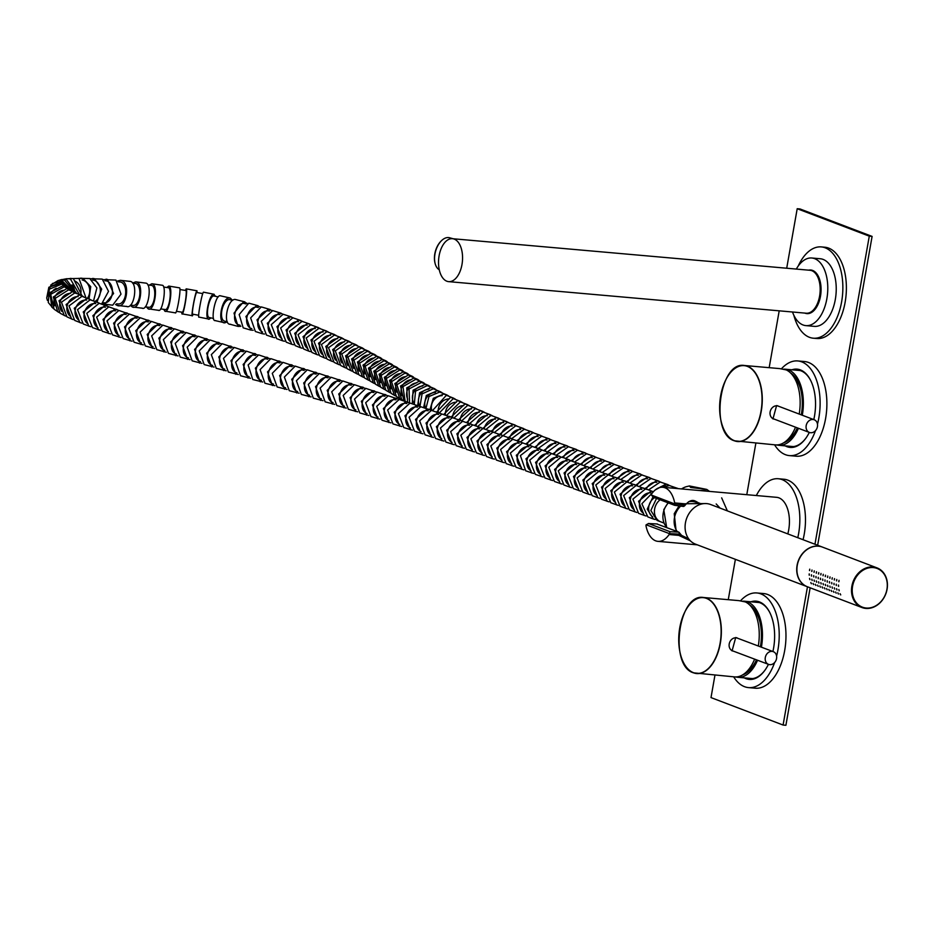 <?xml version="1.0" encoding="UTF-8"?>
<svg xmlns="http://www.w3.org/2000/svg" width="934" height="934" viewBox="0 0 934 934"><rect width="100%" height="100%" fill="white"/><g stroke="black" fill="none" stroke-linecap="round" stroke-linejoin="round"><path stroke-width="1.4" d="M783.603 369.21A38.177 21.132 95 0 1 785.424 369.222A38.177 21.132 95 0 1 788.646 369.969A38.177 21.132 95 0 1 802.294 415.245M798.442 428.297A38.177 21.132 95 0 1 778.711 445.284A38.177 21.132 95 0 1 776.726 444.934M797.905 381.808A30.122 16.672 -85 0 0 797.753 381.924A33.519 18.552 95 0 1 798.045 382.426A33.519 18.552 95 0 1 799.282 384.89M795.103 432.29A33.519 18.552 95 0 1 793.445 434.497A33.519 18.552 95 0 1 793.059 434.952A30.122 16.672 -85 0 0 793.199 435.081M790.444 372.841A36.309 20.093 95 0 1 797.753 381.399A36.309 20.093 95 0 1 801.302 414.859M793.445 434.497L792.674 435.431A34.791 19.252 95 0 0 797.356 427.889A36.309 20.093 95 0 1 792.978 435.466A36.309 20.093 95 0 1 783.521 442.879M790.479 437.766A33.764 18.692 -85 0 0 793.655 434.532M798.255 382.438A33.764 18.692 -85 0 0 795.698 378.69M749.523 604.847A36.309 20.093 95 0 1 756.844 613.404A36.309 20.093 95 0 1 760.439 646.608A36.309 20.093 95 0 1 760.404 646.807M754.193 664.308A33.519 18.552 95 0 1 752.535 666.502L751.765 667.436A34.791 19.252 95 0 0 756.482 659.836A36.309 20.093 95 0 1 752.068 667.471A36.309 20.093 95 0 1 742.612 674.885M749.57 669.783A33.764 18.692 -85 0 0 752.746 666.537M742.705 601.216A38.177 21.132 95 0 1 744.515 601.227A38.177 21.132 95 0 1 761.432 646.982A38.177 21.132 95 0 1 761.397 647.18M752.535 666.502A33.519 18.552 95 0 1 752.15 666.958A30.122 16.672 -85 0 0 752.29 667.098M756.995 613.813A30.122 16.672 -85 0 0 756.844 613.93A33.519 18.552 95 0 1 757.135 614.444A33.519 18.552 95 0 1 758.373 616.895M757.556 660.245A38.177 21.132 95 0 1 737.802 677.302A38.177 21.132 95 0 1 735.817 676.952M757.346 614.444A33.764 18.692 -85 0 0 754.789 610.696M792.966 375.748A34.791 19.252 95 0 1 797.449 381.387A34.791 19.252 95 0 1 800.858 390.085M792.674 435.431A34.791 19.252 95 0 1 786.732 440.486M752.057 607.754A34.791 19.252 95 0 1 756.54 613.393A34.791 19.252 95 0 1 759.949 622.091M751.765 667.436A34.791 19.252 95 0 1 745.822 672.503M799.212 414.066A38.177 21.132 -85 0 0 786.253 369.922L779.82 368.615L744.34 365.486A38.177 21.132 95 0 1 747.539 366.221A38.177 21.132 95 0 1 761.7 408.31A38.177 21.132 95 0 1 737.615 441.548A38.177 21.132 95 0 1 734.416 440.813A38.177 21.132 95 0 1 724.445 430.644M729.454 373.915A38.177 21.132 95 0 1 744.34 365.486C719.32 360.863 709.7 433.96 734.381 440.801L775.489 444.899A38.177 21.132 -85 0 0 795.523 427.188M778.851 406.348L776.609 405.566L772.967 418.876L774.391 419.168M772.687 418.759A6.958 5.721 110.8 0 0 773.656 418.946A6.958 5.721 110.8 0 0 773.831 418.957M778.244 406.115A6.958 5.721 110.8 0 0 777.602 405.765M758.315 646.024A38.177 21.132 -85 0 0 745.32 601.916L738.934 600.632L703.43 597.491A38.177 21.132 95 0 1 706.594 598.227A38.177 21.132 95 0 1 720.791 640.292A38.177 21.132 95 0 1 696.706 673.554A38.177 21.132 95 0 1 693.542 672.83M688.545 605.933A38.177 21.132 95 0 1 703.43 597.491C678.399 592.868 668.802 666.035 693.507 672.83L734.579 676.905A38.177 21.132 -85 0 0 754.637 659.135M738.152 638.436L735.712 637.513L732.081 650.835L733.237 651.103M731.801 650.718A6.958 5.732 110.6 0 0 732.746 650.905M737.521 638.191A6.958 5.732 110.6 0 0 736.692 637.712M809.416 432.454L773.364 418.782A6.783 5.581 -69.2 0 1 770.013 413.342A6.783 5.581 -69.2 0 1 778.174 406.092L814.226 419.763A6.783 5.581 -69.2 0 1 817.565 425.203A6.783 5.581 -69.2 0 1 809.416 432.454A6.783 5.581 -69.2 0 1 806.065 427.013A6.783 5.581 -69.2 0 1 814.226 419.763M732.84 650.916A6.783 5.592 -69.4 0 1 732.466 650.8A6.783 5.592 -69.4 0 1 732.104 650.648A6.783 5.592 -69.4 0 1 729.711 642.253A6.783 5.592 -69.4 0 1 737.253 638.097A6.783 5.592 -69.4 0 1 737.615 638.249M768.168 664.214A6.783 5.592 -69.4 0 1 765.787 655.831A6.783 5.592 -69.4 0 1 773.317 651.663A6.783 5.592 -69.4 0 1 773.679 651.827A6.783 5.592 -69.4 0 1 776.072 660.21A6.783 5.592 -69.4 0 1 768.53 664.378A6.783 5.592 -69.4 0 1 768.168 664.214M774.59 444.817A47.517 26.292 -85 0 0 788.6 455.512A47.517 26.292 -85 0 0 789.44 455.605L796.188 456.201A47.517 26.292 -85 0 0 826.497 411.941A47.517 26.292 -85 0 0 805.388 361.645A47.517 26.292 -85 0 0 804.548 361.54L797.799 360.944A47.517 26.292 -85 0 0 781.443 368.813M817.484 424.153A47.517 26.292 -85 0 0 798.628 361.049A47.517 26.292 -85 0 0 797.799 360.944M785.155 445.857A39.286 21.739 -85 0 0 789.475 447.328A39.286 21.739 -85 0 0 805.423 438.793A39.286 21.739 -85 0 0 809.311 432.419M813.794 419.599A39.286 21.739 -85 0 0 810.584 380.301A39.286 21.739 -85 0 0 797.764 369.222A39.286 21.739 -85 0 0 791.88 369.794M788.529 446.16A38.434 21.272 -85 0 0 790.269 446.545A38.434 21.272 -85 0 0 790.935 446.627A38.434 21.272 -85 0 0 805.645 438.49M810.759 380.64A38.434 21.272 -85 0 0 798.372 370.133A38.434 21.272 -85 0 0 797.694 370.051A38.434 21.272 -85 0 0 795.243 370.086M789.51 446.242A38.434 21.272 -85 0 0 791.25 446.627A38.434 21.272 -85 0 0 791.437 446.662M798.196 370.109A38.434 21.272 -85 0 0 796.223 370.179M789.44 455.605A47.517 26.292 -85 0 0 815.487 430.632M733.68 676.823A47.517 26.292 -85 0 0 739.249 683.501A47.517 26.292 -85 0 0 748.531 687.611L755.279 688.206A47.517 26.292 -85 0 0 784.42 651.944A47.517 26.292 -85 0 0 772.92 597.667A47.517 26.292 -85 0 0 763.638 593.557L756.89 592.962A47.517 26.292 -85 0 0 740.534 600.819M776.598 656.077A47.517 26.292 -85 0 0 766.16 597.071A47.517 26.292 -85 0 0 756.89 592.962M744.246 677.862A39.286 21.739 -85 0 0 764.514 670.799A39.286 21.739 -85 0 0 768.437 664.331M772.908 651.512A39.286 21.739 -85 0 0 769.674 612.307A39.286 21.739 -85 0 0 763.825 604.555A39.286 21.739 -85 0 0 750.971 601.8M747.62 678.166A38.434 21.272 -85 0 0 750.025 678.633A38.434 21.272 -85 0 0 764.736 670.495M769.849 612.646A38.434 21.272 -85 0 0 764.292 605.384A38.434 21.272 -85 0 0 756.785 602.056A38.434 21.272 -85 0 0 754.333 602.103M748.601 678.247A38.434 21.272 -85 0 0 750.527 678.668M757.287 602.115A38.434 21.272 -85 0 0 755.314 602.185M748.531 687.611A47.517 26.292 -85 0 0 774.625 662.521M756.33 495.534A45.813 25.358 95 0 1 772.955 479.282A45.813 25.358 95 0 1 778.314 478.745A45.813 25.358 95 0 1 797.788 537.704M778.314 478.745L783.953 479.235A45.813 25.358 95 0 1 803.053 539.712M877.026 567.884L822.422 547.091A21.213 17.454 110.8 0 0 804.232 551.901A21.213 17.454 110.8 0 0 797.052 572.238A21.213 17.454 110.8 0 0 807.326 586.727L861.93 607.52A21.213 17.454 -69.2 0 1 851.656 593.032A21.213 17.454 -69.2 0 1 858.836 572.694A21.213 17.454 -69.2 0 1 877.026 567.884A21.213 17.454 -69.2 0 1 887.3 582.372A21.213 17.454 -69.2 0 1 880.12 602.71A21.213 17.454 -69.2 0 1 861.93 607.52M887.148 582.606A20.7 17.034 110.8 0 0 867.476 568.211A20.7 17.034 110.8 0 0 852.357 593.008A20.7 17.034 110.8 0 0 872.017 607.404A20.7 17.034 110.8 0 0 887.148 582.606M809.486 570.569L809.743 569.156L809.615 570.569M811.739 571.421L811.996 570.02L811.868 571.433M813.993 572.285L814.25 570.872L814.121 572.285M816.246 573.137L816.503 571.736L816.374 573.149M818.499 574.001L818.756 572.589L818.628 574.001M820.752 574.854L821.009 573.453L820.881 574.865M823.006 575.718L823.263 574.305L823.134 575.718M825.259 576.57L825.516 575.169L825.387 576.582M827.512 577.434L827.769 576.021L827.641 577.434M829.766 578.286L830.022 576.885L829.894 578.298M832.019 579.15L832.276 577.737L832.147 579.15M834.272 580.002L834.529 578.601L834.401 580.014M836.525 580.866L836.782 579.454L836.654 580.866M838.779 581.719L839.036 580.318L838.907 581.719M822.329 547.055A21.213 17.454 110.8 0 0 822.247 547.02L710.599 504.5A21.213 17.454 110.8 0 0 692.409 509.322A21.213 17.454 110.8 0 0 685.229 529.66A21.213 17.454 110.8 0 0 695.503 544.148L807.139 586.657A21.213 17.454 110.8 0 0 807.233 586.692M822.247 547.02A21.213 17.454 110.8 0 0 804.057 551.831A21.213 17.454 110.8 0 0 796.865 572.168A21.213 17.454 110.8 0 0 807.139 586.657M809.218 575.216L809.206 573.896L809.346 575.227M813.724 576.932L813.712 575.613L813.853 576.943M818.231 578.648L818.219 577.329L818.359 578.66M822.737 580.364L822.726 579.045L822.854 580.376M827.244 582.08L827.22 580.761L827.361 582.092M831.75 583.797L831.727 582.477L831.867 583.808M836.257 585.513L836.234 584.194L836.374 585.525M838.51 586.365L838.487 585.046L838.627 586.377M834.004 584.661L833.98 583.33L834.12 584.661M829.497 582.944L829.474 581.613L829.614 582.944M824.991 581.228L824.979 579.897L825.107 581.228M820.484 579.512L820.472 578.181L820.601 579.512M815.977 577.796L815.966 576.465L816.106 577.796M811.471 576.08L811.459 574.749L811.599 576.08M811.354 583.727L810.805 582.559L811.459 583.738M813.596 584.579L813.059 583.411L813.712 584.591M815.849 585.443L815.312 584.275L815.966 585.455M818.102 586.295L817.565 585.128L818.207 586.307M820.356 587.159L819.819 585.992L820.461 587.171M822.609 588.011L822.072 586.844L822.714 588.023M824.862 588.875L824.325 587.696L824.967 588.875M827.115 589.728L826.578 588.56L827.22 589.739M829.369 590.58L828.832 589.412L829.474 590.592M831.622 591.444L831.085 590.276L831.727 591.456M833.875 592.296L833.338 591.129L833.98 592.308M836.128 593.16L835.591 591.993L836.234 593.172M838.382 594.012L837.845 592.845L838.487 594.024M809.836 579.605L809.568 578.356L809.953 579.617M812.09 580.458L811.821 579.208L812.206 580.469M814.343 581.322L814.074 580.072L814.46 581.333M816.596 582.174L816.328 580.925L816.713 582.186M818.849 583.038L818.581 581.789L818.955 583.049M821.103 583.89L820.834 582.641L821.208 583.902M823.356 584.754L823.087 583.505L823.461 584.766M825.598 585.606L825.341 584.357L825.714 585.618M827.851 586.47L827.582 585.221L827.968 586.482M830.104 587.323L829.836 586.073L830.221 587.334M832.357 588.187L832.089 586.937L832.474 588.198M834.611 589.039L834.342 587.79L834.727 589.05M836.864 589.903L836.595 588.654L836.981 589.903M839.117 590.755L838.849 589.506L839.234 590.767M840.635 594.876L840.098 593.709L840.74 594.888M657.034 524.032L678.738 532.111L679.824 534.131L679.275 532.497M700.605 503.589L692.981 500.846M683.268 506.415L674.605 505.306L652.901 497.04L647.25 509.135L653.496 519.059L655.364 519.538M674.698 505.306L674.535 503.811L684.926 505.166L683.875 506.391L684.926 505.166L684.353 503.776L705.485 503.554M787.806 533.909A27.156 15.026 -85 0 0 788.705 529.87A27.156 15.026 -85 0 0 776.679 497.332L662.72 487.268A27.156 15.026 -85 0 0 651.535 494.109L651.372 495.043L674.523 503.87M684.353 503.776L674.698 502.924A27.156 15.026 -85 0 0 662.72 487.268M669.293 533.583L646.13 524.768L645.966 525.702A27.156 15.026 -85 0 0 657.945 541.358A27.156 15.026 -85 0 0 669.118 534.528L670.04 531.703L678.738 532.111M690.389 540.844L678.784 535.38L669.118 534.528M674.698 502.924L674.535 503.811M679.683 533.139L682.824 536.805L686.198 537.634M678.784 535.38L679.824 534.131L669.281 533.641M646.13 524.768L648.686 523.577L670.04 531.703M657.221 523.951L648.266 523.53L657.384 523.974M674.535 505.236L652.901 497.04M653.333 497.168L651.372 495.043M721.655 497.869L727.364 510.886M720.091 508.119L716.191 503.963M701.854 503.951L694.919 501.943A18.061 14.862 110.8 0 0 688.51 501.768M680.664 506.088A18.061 14.862 110.8 0 0 675.445 514.144A18.061 14.862 110.8 0 0 677.185 531.481M680.361 534.622A18.061 14.862 110.8 0 0 682.089 535.626L688.603 538.743M656.52 498.417L650.835 510.501L657.069 520.425L660.653 521.802A12.726 10.472 110.8 0 1 654.419 511.879A12.726 10.472 110.8 0 1 660.104 499.783A12.726 10.472 110.8 0 0 655.341 506.391A12.726 10.472 110.8 0 0 660.677 521.802L663.887 523.028M671.418 488.038A12.726 10.543 -68.9 0 1 674.932 487.7A12.726 10.543 -68.9 0 1 677.313 488.248A12.726 10.472 110.8 0 0 671.593 488.05M689.444 485.96L706.758 489.416L690.681 487.478L689.444 485.96L686.233 486.707A20.571 16.929 110.8 0 0 681.54 488.937M707.05 491.191A20.571 16.929 110.8 0 0 700.5 490.607M662.813 487.279L669.363 485.54L678.388 488.657M655.318 489.895L665.825 484.174L669.9 485.598M648.546 489.906L660.221 482.014L668.207 484.723M644.962 488.599L656.66 480.648L660.735 482.072M639.37 486.404L651.033 478.477L659.03 481.197M635.774 485.096L647.472 477.111L651.535 478.535M630.158 482.89L641.833 474.951L649.831 477.659M626.551 481.594L638.261 473.585L642.323 475.009M620.935 479.376L632.61 471.413L640.607 474.122M617.316 478.091L629.026 470.047L633.089 471.472M611.688 475.861L623.375 467.887L631.384 470.584M608.069 474.589L619.802 466.51L623.865 467.934M602.442 472.347L614.152 464.35L622.149 467.058M598.811 471.11L610.579 462.972L614.642 464.408M593.207 468.856L604.94 460.812L612.938 463.521M589.506 467.794L601.368 459.446L605.442 460.871M583.983 465.377L595.752 457.286L603.738 459.995M580.318 464.268L592.203 455.92L596.277 457.345M574.772 461.91L586.599 453.761L594.573 456.469M571.153 460.754L583.061 452.395L587.147 453.819M565.607 458.477L577.481 450.235L585.455 452.943M562.023 457.263L573.966 448.869L578.064 450.305M556.466 455.068L568.432 446.721L576.371 449.429M552.94 453.796L564.93 445.355L569.039 446.791M547.277 451.974L559.443 443.206L567.37 445.927M543.892 450.398L555.975 441.84L560.085 443.288M538.358 448.343L550.523 439.692L558.427 442.424M534.902 447.071L547.079 438.338L551.212 439.786M529.403 445.051L541.685 436.201L549.566 438.933M525.97 443.778L538.276 434.847L542.421 436.295M520.53 441.794L532.94 432.711L540.798 435.454M517.132 440.544L529.578 431.356L533.734 432.816M511.739 438.606L524.301 429.231L532.135 431.975M508.306 437.649L520.985 427.889L525.165 429.348M501.184 434.754L499.048 434.287L486.918 444.572L492.533 458.687L486.451 456.493L480.858 442.389L492.954 432.092L503.017 435.688L515.778 425.764L523.577 428.519M499.76 434.228L512.509 424.421L516.712 425.904M494.506 432.36L507.384 422.308L515.148 425.075M491.249 431.169L504.173 420.965L508.4 422.46M486.077 429.313L499.13 418.864L506.858 421.643M482.831 428.391L495.966 417.533L500.239 419.039M477.799 426.359L491.027 415.443L498.721 418.234M476.06 425.729A11.033 9.562 -66.9 0 1 476.095 425.542A11.033 9.562 -66.9 0 1 487.291 415.747M474.659 425.239L487.922 414.112L492.23 415.642M469.697 423.476L483.088 412.034L490.747 414.848M468.051 422.892A11.033 9.62 -66.6 0 1 468.168 422.121A11.033 9.62 -66.6 0 1 479.294 412.338M466.626 422.39L480.053 410.715L484.396 412.256M461.77 420.767L475.324 408.637L482.948 411.474M460.252 420.137A11.033 9.69 -66.2 0 1 460.415 418.712A11.033 9.69 -66.2 0 1 471.472 408.94M458.792 419.623L472.37 407.329L476.749 408.894M454.076 417.977L467.759 405.274L475.336 408.123M452.675 417.673A11.033 9.749 -65.8 0 1 452.862 415.326A11.033 9.749 -65.8 0 1 463.836 405.578M451.169 417.019L464.875 403.967L469.312 405.566M446.604 415.361L460.392 401.924L467.934 404.807M445.378 414.929A11.033 9.819 -65.3 0 1 445.518 411.952A11.033 9.819 -65.3 0 1 456.387 402.227M443.813 414.392L457.602 400.628L462.085 402.262M439.412 412.863L453.259 398.596L460.754 401.515M438.373 412.501A11.033 9.9 -64.7 0 1 438.396 408.613A11.033 9.9 -64.7 0 1 449.149 398.911M436.738 411.929L450.55 397.324L455.115 398.981M432.547 410.54L446.359 395.304L453.819 398.258M431.788 410.411A11.033 9.97 -64.1 0 1 431.531 405.298A11.033 9.97 -64.1 0 1 442.144 395.631M430.002 409.652L433.294 398.316L443.743 394.043L448.39 395.747M426.009 408.24L428.975 396.53L439.716 392.046L447.152 395.035M425.519 408.076A11.033 10.04 -63.4 0 1 424.923 402.005A11.033 10.04 -63.4 0 1 435.361 392.385M423.616 407.422L426.324 395.456L437.217 390.786L441.945 392.549M428.834 389.174A11.033 10.122 -62.6 0 0 418.595 398.748A11.033 10.122 -62.6 0 0 419.973 406.337L422.075 393.844L433.353 388.813L440.755 391.86M417.696 405.403L419.588 392.735L430.959 387.563L435.793 389.408M414.299 404.247L415.548 391.136L427.27 385.614L434.672 388.719M413.68 402.682A11.033 10.181 -61.8 0 1 412.559 395.537A11.033 10.181 -61.8 0 1 422.588 385.999M412.303 403.57L413.085 390.178L424.982 384.388L429.932 386.291M409.571 402.939L409.045 388.929L421.444 382.45L428.846 385.614M407.679 399.087A11.033 10.239 -61.1 0 1 406.769 392.35A11.033 10.239 -61.1 0 1 416.611 382.858M407.563 401.97L406.757 387.855L419.238 381.224L424.281 383.197M405.123 401.141L402.939 386.618L415.828 379.309L423.242 382.543M401.935 395.572A11.033 10.274 -60.5 0 1 401.188 389.209A11.033 10.274 -60.5 0 1 410.855 379.753M403.932 400.744L400.523 386.011L413.692 378.095L418.817 380.126M403.441 400.569L401.818 399.647L396.892 384.808L410.376 376.192L417.802 379.473M396.39 392.152A11.033 10.309 -60.1 0 1 395.759 386.081A11.033 10.309 -60.1 0 1 405.286 376.659M400.803 398.981L399.717 398.421L394.813 383.594L408.298 374.989L413.493 377.067M399.717 398.421L396.425 396.506L391.556 381.667L405.041 373.086L412.501 376.414M390.996 388.848A11.033 10.321 -59.8 0 1 390.447 382.975A11.033 10.321 -59.8 0 1 399.88 373.577M395.421 395.841L394.37 395.292L389.513 380.453L402.998 371.895L408.24 373.997M394.37 395.292L391.136 393.389L386.302 378.55L399.787 370.004L407.259 373.343M385.719 385.66A11.033 10.332 -59.7 0 1 385.205 379.881A11.033 10.332 -59.7 0 1 394.592 370.494M390.155 392.735L389.104 392.187L384.271 377.348L397.767 368.802L403.021 370.926M389.104 392.187L385.905 390.307L381.072 375.456L394.568 366.91L402.04 370.273M380.5 382.578A11.033 10.332 -59.7 0 1 379.986 376.787A11.033 10.332 -59.7 0 1 389.373 367.401M384.925 389.653L383.886 389.104L379.041 374.265L392.537 365.708L397.791 367.833M383.886 389.104L380.698 387.225L375.842 372.397L389.326 363.816L396.81 367.179M375.293 379.613A11.033 10.309 -59.9 0 1 374.732 373.705A11.033 10.309 -59.9 0 1 384.178 364.295M379.706 386.583L378.667 386.034L373.787 371.207L387.271 362.614L392.502 364.715M378.667 386.034L375.445 384.166L370.541 369.339L384.014 360.722L391.498 364.062M370.051 376.741A11.033 10.297 -60.3 0 1 369.409 370.611A11.033 10.297 -60.3 0 1 378.959 361.178M374.452 383.512L373.39 382.975L368.451 368.148L381.924 359.52L387.108 361.575M373.39 382.975L370.121 381.107L365.147 366.291L378.597 357.605L386.081 360.909M364.739 373.939A11.033 10.262 -60.8 0 1 363.968 367.506A11.033 10.262 -60.8 0 1 373.658 358.049M369.105 380.453L368.019 379.916L362.999 365.101L376.449 356.391L381.562 358.411M368.019 379.916L364.657 378.036L359.602 363.233L373.028 354.476L380.512 357.734M359.31 371.172A11.033 10.216 -61.4 0 1 358.364 364.388A11.033 10.216 -61.4 0 1 368.229 354.885M363.618 377.371L362.497 376.834L357.383 362.042L370.821 353.25L375.842 355.212M362.497 376.834L359.041 374.954L353.881 360.174L367.26 351.312L374.756 354.523M353.717 368.428A11.033 10.157 -62.1 0 1 352.573 361.248A11.033 10.157 -62.1 0 1 362.614 351.698M357.956 374.277L356.788 373.74L351.581 358.971L364.972 350.087L369.899 351.978M356.788 373.74L353.204 371.849L347.938 357.103L361.283 348.137L368.767 351.289M347.927 365.684A11.033 10.099 -62.8 0 1 346.549 358.084A11.033 10.099 -62.8 0 1 356.788 348.499M352.071 371.16L350.857 370.623L345.545 355.889L358.889 346.888L363.723 348.721M350.857 370.623L347.109 368.708L341.751 353.998L355.037 344.915L362.544 348.008M341.902 362.906A11.033 10.017 -63.6 0 1 340.268 354.897A11.033 10.017 -63.6 0 1 350.705 345.253M345.93 368.008L344.658 367.471L339.24 352.772L352.538 343.654L357.255 345.428M344.658 367.471L340.735 365.533L335.283 350.869L348.499 341.657L356.029 344.704M335.61 360.092A11.033 9.924 -64.4 0 1 333.695 351.663A11.033 9.924 -64.4 0 1 344.331 341.984M339.497 364.82L338.166 364.283L332.656 349.631L345.884 340.396L350.495 342.089M338.166 364.283L334.045 362.322L328.511 347.705L341.646 338.377L349.211 341.354M329.013 357.22A11.033 9.83 -65.2 0 1 326.807 348.405A11.033 9.83 -65.2 0 1 337.618 338.68M332.749 361.586L331.348 361.061L325.756 346.456L338.89 337.092L343.408 338.727M331.348 361.061L327.017 359.065L321.413 344.518L334.454 335.049L342.066 337.968M322.09 354.278A11.033 9.714 -66 0 1 319.591 345.113A11.033 9.714 -66 0 1 330.566 335.353M325.651 358.317L324.18 357.792L318.529 343.245L331.57 333.742L335.983 335.329M324.18 357.792L319.626 355.772L313.987 341.272L326.912 331.675L334.57 334.559M314.816 351.266A11.033 9.597 -66.8 0 1 312.014 341.786A11.033 9.597 -66.8 0 1 323.141 331.979M318.19 354.99L316.649 354.476L310.952 339.988L323.888 330.367L328.208 331.909M316.649 354.476L311.863 352.433L306.189 338.003L318.996 328.278L326.737 331.103M307.158 348.184A11.033 9.457 -67.5 0 1 304.087 338.412A11.033 9.457 -67.5 0 1 315.33 328.581M310.368 351.628L308.734 351.114L303.013 336.695L315.82 326.947L320.07 328.441M308.734 351.114L303.725 349.047L298.039 334.676L310.707 324.822L318.529 327.624M299.125 345.031A11.033 9.317 -68.1 0 1 295.786 335.002A11.033 9.317 -68.1 0 1 307.146 325.149M302.149 348.219L300.444 347.717L294.712 333.356L307.391 323.479L311.559 324.95M300.444 347.717L295.191 345.627L289.54 331.337L302.032 321.343L309.948 324.11M290.743 341.832A11.033 9.142 -68.9 0 1 287.112 331.582A11.033 9.142 -68.9 0 1 298.565 321.67M293.545 344.763L291.758 344.284L286.049 330.006L298.541 319.977L302.639 321.424M291.758 344.284L286.236 342.171L280.644 327.986L292.891 317.817L300.946 320.549M281.951 338.633A11.033 8.896 -69.8 0 1 278.005 328.126A11.033 8.896 -69.8 0 1 289.528 318.179M284.496 341.26L282.593 340.805L276.943 326.643L289.19 316.439L293.206 317.852M282.593 340.805L276.721 338.668L271.269 324.635L283.154 314.244L291.408 316.93M272.623 335.376A11.033 8.558 -70.8 0 1 268.327 324.635A11.033 8.558 -70.8 0 1 279.896 314.641M274.818 337.699L272.81 337.279L267.299 323.269L279.196 312.843L283.107 314.233M272.81 337.279L266.494 335.119L261.298 321.261L272.693 310.602L281.204 313.252M262.629 332.049A11.033 8.091 -71.9 0 1 257.982 321.133A11.033 8.091 -71.9 0 1 269.517 311.092M264.485 334.057L262.256 333.707L256.99 319.883L268.397 309.177L272.214 310.59M262.256 333.707L255.379 331.512L250.627 317.899L261.31 306.912L270.159 309.516M251.818 328.64L251.211 328.453A11.033 7.425 -73.2 0 1 246.845 317.618A11.033 7.425 -73.2 0 1 257.586 307.333L258.239 307.531M253.219 330.286L250.732 330.076L245.922 316.498L256.617 305.465L260.317 306.959M250.732 330.076L243.202 327.857L239.174 314.56L248.829 303.176L258.099 305.71M240.085 325.207L238.509 324.775A11.033 6.48 -74.6 0 1 234.808 314.128A11.033 6.48 -74.6 0 1 244.369 303.503L246.004 303.959M240.867 326.316L238.065 326.41L234.002 313.135L243.646 301.717L247.23 303.433M230.675 324.261C222.619 325.557 227.266 299.137 235.053 299.405L244.848 301.869M214.972 320.56L224.954 322.814L227.336 321.821L224.475 321.098A11.033 5.125 -76.1 0 1 221.825 310.73A11.033 5.125 -76.1 0 1 229.787 299.674L232.683 300.398L230.208 298.028L219.887 295.693C214.832 296.055 210.173 322.487 215.509 320.549M224.954 322.814C216.922 324.086 221.568 297.701 229.332 297.958L230.208 298.028M213.489 318.459L209.099 317.502A11.033 3.269 -77.7 0 1 207.967 307.484A11.033 3.269 -77.7 0 1 213.804 295.95L218.241 296.919M210.932 317.899L209.263 319.148C203.951 321.062 208.609 294.665 213.641 294.292L215.637 296.347M199.082 317.023C197.144 319.65 201.802 293.194 203.472 292.167L214.166 294.292M198.685 315.283L192.626 314.151A11.033 0.969 -79.3 0 1 193.455 304.531A11.033 0.969 -79.3 0 1 196.7 292.47L202.783 293.615M193.175 314.244L192.474 315.739C190.548 318.331 195.194 291.933 196.864 290.871L197.249 292.575M181.663 312.154L181.943 313.836C183.274 317.035 187.944 290.602 186.321 288.98L185.189 290.381M176.398 311.302L182.352 312.26A11.033 1.249 -80.8 0 0 185.095 302.978A11.033 1.249 -80.8 0 0 185.866 290.486L179.912 289.528M175.253 312.727C176.596 315.89 181.254 289.493 179.643 287.87L168.762 286.073L166.847 287.497M163.777 309.341L164.804 311.115C168.692 314.676 173.362 288.256 169.194 286.248L168.762 286.073M160.636 308.909L165.423 309.574A11.033 2.954 -82.1 0 0 169.649 300.514A11.033 2.954 -82.1 0 0 168.47 287.719L163.672 287.053M158.278 310.17C162.166 313.719 166.812 287.322 162.656 285.314L151.88 283.749L149.218 285.115M146.556 307.017L148.156 308.815C154.063 312.645 158.733 286.224 152.546 283.959L151.88 283.749M145.237 306.854L148.973 307.309A11.033 4.308 -83.2 0 0 154.343 298.401A11.033 4.308 -83.2 0 0 151.6 285.407L147.864 284.952M141.886 308.045C147.794 311.851 152.452 285.454 146.276 283.177L135.722 281.846L132.581 283.06M130.305 305.313L132.231 306.936C139.808 310.94 144.478 284.531 136.609 282.068L135.722 281.846M130.468 305.161L133.235 305.441A11.033 5.429 -84.2 0 0 139.528 296.638A11.033 5.429 -84.2 0 0 135.453 283.492L132.686 283.212M126.277 306.305C133.842 310.298 138.512 283.901 130.655 281.449L120.404 280.317L117.509 281.017M115.559 304.484L117.147 305.43C126.207 309.563 130.865 283.154 121.525 280.562L120.404 280.317M116.528 303.807L118.349 303.959A11.033 6.421 -85.3 0 0 125.413 295.214A11.033 6.421 -85.3 0 0 120.136 281.963L118.314 281.823M101.899 303.795L112.699 305.196L121.011 294.128L115.933 280.083L103.382 279.605M104.421 304.566L113.586 293.51L107.422 279.441L106.032 279.161M103.627 302.791L104.468 302.838A11.033 7.332 -86.6 0 0 112.208 294.152A11.033 7.332 -86.6 0 0 105.764 280.819L104.912 280.772M101.689 303.877L108.531 291.338L102.25 279.103L90.353 278.717M97.008 302.067L101.689 289.108L94.474 278.706L92.735 278.414M95.093 301.32A11.033 8.231 -88.4 0 0 100.148 293.451A11.033 8.231 -88.4 0 0 92.676 280.072M93.598 300.725L96.891 287.929L89.816 278.53L78.654 278.355M89.045 298.868L90.738 286.645L82.974 278.414L80.721 278.11M87.422 298.18A11.033 9.142 -91.1 0 0 89.536 293.159A11.033 9.142 -91.1 0 0 82.145 279.931M85.846 297.514L78.993 278.437L68.532 278.659M83.395 296.58L82.052 295.833L73.412 278.659L70.248 278.402M80.394 295.074A11.033 10.029 -96.5 0 0 80.838 293.346A11.033 10.029 -96.5 0 0 74.335 280.737M79.437 294.63L70.377 278.927L66.781 278.706L59.881 280.013M76.588 293.276L66.442 279.546L61.352 279.581M72.035 284.858A11.033 10.659 -109 0 1 74.673 292.225L64.528 280.06L58.282 280.433L50.623 285.15M72.724 291.139L62.438 281.076L52.362 283.504M71.556 290.427L61.691 281.823L48.86 287.263L46.7 298.016L47.424 300.468M70.494 289.703L61.387 283.177L50.179 286.831L46.7 298.016M70.015 289.353L61.714 284.123L49.28 289.236L48.288 302.523L53.028 308.255M69.77 289.143L62.975 285.722L49.747 292.704L51.919 307.298M72.093 290.813L64.201 286.808L50.716 294.35L54.044 309.166L58.947 312.47M71.381 290.311L66.734 288.618L53.331 296.965L57.721 311.793M63.594 290.264A11.033 10.309 120 0 0 54.044 299.686A11.033 10.309 120 0 0 54.697 305.815M76.915 293.486L68.672 289.797L55.188 298.39L60.08 313.229L65.625 316.089M75.817 292.832L72.21 291.735L58.994 300.795L64.224 315.494M70.517 293.311A11.033 9.959 115.9 0 0 59.881 302.978A11.033 9.959 115.9 0 0 61.796 311.396M71.626 319.054L66.081 304.531L79.028 295.016L82.052 295.833L78.094 293.976L74.708 292.984L61.457 302.184L66.944 316.859L73.226 319.615M78.187 296.627A11.033 9.62 113.4 0 0 67.038 306.41A11.033 9.62 113.4 0 0 69.863 315.925M91.077 299.896L81.97 296.323L69.011 305.92L74.697 320.42L81.632 323.152M89.547 299.078L86.909 298.413L74.241 308.243L79.88 322.627M86.629 300.083A11.033 9.317 111.8 0 0 75.222 309.936A11.033 9.317 111.8 0 0 78.666 320.035M99.669 303.328L90.189 299.767L77.522 309.644L83.254 323.993L90.738 326.702M98 302.453L95.618 301.904L83.231 311.968L88.858 326.211M95.758 303.62A11.033 9.036 110.7 0 0 84.212 313.532A11.033 9.036 110.7 0 0 88.088 323.97M108.974 306.854L99.179 303.27L86.792 313.369L92.478 327.601L100.393 330.286M107.188 305.932L105.005 305.453L92.863 315.692L98.432 329.83M105.449 307.216A11.033 8.791 109.9 0 0 93.844 317.163A11.033 8.791 109.9 0 0 98.012 327.822M118.852 310.45L108.788 306.842L96.646 317.116L102.261 331.231L110.551 333.905M116.972 309.469L114.929 309.049L103.02 319.44L108.507 333.473M115.618 310.859A11.033 8.581 109.2 0 0 103.989 320.841A11.033 8.581 109.2 0 0 108.391 331.617M129.184 314.069L118.91 310.45L106.99 320.864L112.512 334.886L121.175 337.548M127.234 313.065L125.308 312.668L113.598 323.187L118.992 337.139M126.183 314.524A11.033 8.383 108.7 0 0 114.567 324.53A11.033 8.383 108.7 0 0 119.12 335.399M139.902 317.735L129.441 314.081L117.719 324.612L123.148 338.563L132.091 341.202M137.905 316.684L136.06 316.322L124.526 326.935L129.838 340.828M137.088 318.225A11.033 8.219 108.3 0 0 125.483 328.243A11.033 8.219 108.3 0 0 130.165 339.159M150.934 321.424L140.31 317.747L128.775 328.371L134.111 342.253L143.276 344.868M148.891 320.339L147.117 320L135.745 330.694L140.976 344.529M148.273 321.938A11.033 8.067 108 0 0 136.691 331.955A11.033 8.067 108 0 0 141.454 342.918L141.466 342.918M162.236 325.114L151.483 321.424L140.1 332.13L145.342 345.954L154.705 348.557M160.146 324.005L158.441 323.689L147.198 334.454L152.347 348.23M159.691 325.662L159.551 325.616A11.033 7.939 107.8 0 0 148.132 335.691A11.033 7.939 107.8 0 0 152.826 346.619L152.978 346.666M173.747 328.826L162.89 325.125L151.647 335.89L156.807 349.666L166.322 352.246M171.634 327.694L169.976 327.39L158.838 338.201L163.929 351.955M171.319 329.387L171.05 329.305A11.033 7.834 107.5 0 0 159.772 339.427A11.033 7.834 107.5 0 0 164.407 350.332L164.676 350.425M185.446 332.551L174.495 328.826L163.357 339.649L168.459 353.391L178.102 355.947M183.297 331.383L181.675 331.103L170.642 341.961L175.674 355.679M183.087 333.111L182.725 333.006A11.033 7.752 107.4 0 0 171.564 343.163A11.033 7.752 107.4 0 0 176.141 354.056L176.514 354.173M197.284 336.275L186.251 332.539L175.218 343.408L180.262 357.115L190.011 359.66M195.113 335.096L193.525 334.816L182.562 345.708L187.547 359.403M194.996 336.847L194.552 336.707A11.033 7.682 107.3 0 0 183.473 346.899A11.033 7.682 107.3 0 0 188.014 357.78L188.47 357.92M209.228 340.011L198.148 336.263L187.185 347.156L192.171 360.839L201.989 363.373M207.044 338.808L205.468 338.54L194.564 349.456L199.514 363.128M206.986 340.583L206.496 340.431A11.033 7.635 107.2 0 0 195.475 350.635A11.033 7.635 107.2 0 0 199.981 361.505L200.483 361.668M221.253 343.747L210.127 339.988L199.222 350.904L204.172 364.575L214.061 367.097M219.058 342.533L217.505 342.264L206.648 353.204L211.563 366.864M219.046 344.319L218.509 344.156A11.033 7.589 107.1 0 0 207.546 354.371A11.033 7.589 107.1 0 0 212.03 365.241L212.578 365.404M233.337 347.471L222.187 343.712L211.329 354.651L216.256 368.311L226.18 370.821M231.142 346.257L229.601 346L218.778 356.951L223.67 370.588M231.177 348.055L230.593 347.88A11.033 7.554 107 0 0 219.677 358.107A11.033 7.554 107 0 0 224.137 368.965L224.732 369.152M245.49 351.207L234.306 347.448L223.483 358.399L228.375 372.036L238.345 374.546M243.284 349.981L241.743 349.725L230.955 360.699L235.835 374.324M243.342 351.791L242.735 351.604A11.033 7.53 107 0 0 231.854 361.855A11.033 7.53 107 0 0 236.29 372.701L236.909 372.888M257.667 354.943L246.471 351.172L235.672 362.147L240.552 375.772L250.545 378.282M255.461 353.717L253.931 353.461L243.155 364.435L248.024 378.06M255.542 355.527L254.912 355.34A11.033 7.519 107 0 0 244.054 365.591A11.033 7.519 107 0 0 248.491 376.437L249.121 376.636M269.868 358.679L258.66 354.908L248.129 364.972L252.752 379.508L262.746 382.018M267.661 357.453L266.132 357.197L255.356 368.171L260.224 381.796M267.743 359.263L267.124 359.065A11.033 7.519 107 0 0 256.255 369.315A11.033 7.519 107 0 0 260.691 380.173L261.322 380.36M282.068 362.415L270.872 358.644L260.084 369.619L264.952 383.244L274.935 385.742M279.861 361.189L278.332 360.921L267.533 371.895L272.424 385.52M279.931 362.987L279.324 362.801A11.033 7.53 107 0 0 268.443 373.051A11.033 7.53 107 0 0 272.88 383.897L273.499 384.096M294.245 366.14L283.06 362.369L272.261 373.343L277.141 386.968L287.077 389.49M292.05 364.925L290.509 364.657L279.663 375.608L284.578 389.256M292.073 366.712L291.513 366.537A11.033 7.565 107 0 0 280.585 376.776A11.033 7.565 107 0 0 285.045 387.633L285.617 387.808M306.364 369.864L295.214 366.105L284.368 377.056L289.283 390.704L299.16 393.214M304.18 368.65L302.616 368.393L291.723 379.321L296.673 392.981M304.157 370.436L303.643 370.273A11.033 7.624 107.1 0 0 292.646 380.488A11.033 7.624 107.1 0 0 297.14 391.358L297.666 391.521M318.412 373.577L307.298 369.829L296.405 380.757L301.343 394.417L311.139 396.95M316.241 372.386L314.653 372.117L303.678 383.01L308.687 396.693M316.136 374.137L315.704 374.009A11.033 7.694 107.3 0 0 304.612 384.189A11.033 7.694 107.3 0 0 309.154 395.07L309.598 395.21M330.344 377.289L319.288 373.553L308.325 384.446L313.31 398.141L323.001 400.686M328.184 376.122L326.573 375.83L315.517 386.688L320.572 400.406M327.986 377.85L327.647 377.733A11.033 7.776 107.4 0 0 316.463 387.89A11.033 7.776 107.4 0 0 321.051 398.783L321.401 398.9M342.148 380.99L331.161 377.278L320.105 388.124L325.149 401.842L334.711 404.41M340.011 379.846L338.353 379.554L327.192 390.365L332.317 404.107M339.696 381.539L339.474 381.457A11.033 7.869 107.6 0 0 328.149 391.568A11.033 7.869 107.6 0 0 332.796 402.496L333.041 402.566M353.788 384.691L342.883 380.99L331.722 391.79L336.835 405.543L346.257 408.123M351.674 383.57L349.981 383.255L338.715 394.02L343.899 407.808M351.254 385.217L351.126 385.182A11.033 7.962 107.8 0 0 339.684 395.245A11.033 7.962 107.8 0 0 344.389 406.185L344.529 406.232M365.264 388.381L354.453 384.691L343.187 395.444L348.359 409.232L357.652 411.824M363.186 387.271L361.446 386.956L350.098 397.674L355.329 411.485M362.637 388.894L362.649 388.894A11.033 8.044 108 0 0 351.067 398.923A11.033 8.044 108 0 0 355.831 409.874L355.854 409.886M376.6 392.058L365.859 388.381L354.5 399.098L359.73 412.921L368.907 415.513M374.546 390.984L372.771 390.646L361.33 401.316L366.618 415.163M373.904 392.56A11.033 8.126 108.1 0 0 362.31 402.589A11.033 8.126 108.1 0 0 367.05 413.529M387.785 395.736L377.114 392.07L365.673 402.741L370.95 416.587L380.01 419.191M385.754 394.673L383.944 394.323L372.421 404.959L377.745 418.841M385.018 396.226A11.033 8.208 108.3 0 0 373.402 406.243A11.033 8.208 108.3 0 0 378.095 417.171M398.83 399.402L388.24 395.747L376.717 406.372L382.041 420.253L390.984 422.868M396.822 398.351L394.977 398.001L383.372 408.59L388.754 422.495M395.993 399.88A11.033 8.278 108.5 0 0 384.376 409.886A11.033 8.278 108.5 0 0 389.011 420.802M409.757 403.068L399.215 399.413L387.622 410.003L392.981 423.919L401.818 426.534M407.761 402.029L405.881 401.655L394.206 412.209L399.624 426.149M406.839 403.535A11.033 8.348 108.6 0 0 395.21 413.529A11.033 8.348 108.6 0 0 399.799 424.421M420.545 406.722L410.073 403.079L398.409 413.622L403.803 427.562L412.536 430.189M418.572 405.695L416.657 405.321L404.924 415.828L410.365 429.792M417.556 407.166A11.033 8.406 108.8 0 0 405.928 417.171A11.033 8.406 108.8 0 0 410.47 428.029M431.216 410.365L420.802 406.734L409.069 417.241L414.509 431.204L422.939 433.82M429.266 409.361L427.317 408.964L415.525 419.448L420.989 433.434M428.157 410.808A11.033 8.464 109 0 0 416.529 420.79A11.033 8.464 109 0 0 421.024 431.636M441.77 414.007L431.426 410.376L419.623 420.849L425.087 434.835L433.481 437.462M439.844 413.003L437.871 412.606L426.009 423.055L431.508 437.054M438.653 414.427A11.033 8.523 109.1 0 0 427.025 424.421A11.033 8.523 109.1 0 0 431.473 435.232M452.219 417.638L441.922 414.019L430.072 424.456L435.559 438.466L443.919 441.093M450.305 416.646L448.308 416.237L436.388 426.651L441.91 440.685M449.032 418.058A11.033 8.569 109.2 0 0 437.404 428.029A11.033 8.569 109.2 0 0 441.805 438.817M462.563 421.257L452.325 417.638L440.416 428.052L445.927 442.086L454.251 444.724M460.672 420.288L458.641 419.856L446.674 430.247L452.219 444.292M459.318 421.666A11.033 8.616 109.4 0 0 447.69 431.636A11.033 8.616 109.4 0 0 452.044 442.401M482.971 428.484L462.61 421.269L450.655 431.648L456.189 445.693L464.49 448.332M470.934 423.908L468.868 423.476L456.866 433.843L462.435 447.9M469.51 425.274A11.033 8.663 109.5 0 0 457.893 435.244A11.033 8.663 109.5 0 0 462.202 445.973M472.814 424.877L460.812 435.232L466.37 449.301L474.484 451.939M481.103 427.527L479.014 427.083L466.965 437.416L472.546 451.507M479.609 428.881A11.033 8.71 109.6 0 0 467.992 438.84A11.033 8.71 109.6 0 0 472.265 449.546M493.035 432.092L482.925 428.484L470.876 438.817L476.457 452.897L484.524 455.535M491.179 431.146L489.077 430.691L476.982 441L482.574 455.103M489.626 432.465A11.033 8.745 109.7 0 0 478.01 442.424A11.033 8.745 109.7 0 0 482.236 453.118M492.533 458.687L494.471 459.131M499.55 436.061A11.033 8.78 109.8 0 0 487.945 446.008A11.033 8.78 109.8 0 0 492.136 456.668M512.918 439.284L502.889 435.676L490.759 445.962L496.374 460.077L504.348 462.715M511.096 438.35L508.937 437.883L496.783 448.145L502.399 462.272M509.415 439.645A11.033 8.815 110 0 0 497.81 449.593A11.033 8.815 110 0 0 501.955 460.228M522.748 442.868L512.754 439.272L500.589 449.523L506.216 463.661L514.155 466.299M520.938 441.945L518.767 441.467L506.567 451.706L512.206 465.844M519.199 443.218A11.033 8.85 110.1 0 0 507.594 453.165A11.033 8.85 110.1 0 0 511.715 463.778M532.52 446.452L522.55 442.856L510.361 453.083L515.988 467.233L523.892 469.884M530.722 445.53L528.516 445.039L516.292 455.267L521.931 469.417M528.913 446.791A11.033 8.873 110.1 0 0 517.319 456.738A11.033 8.873 110.1 0 0 521.406 467.327M542.21 450.025L532.287 446.429L520.39 455.582L525.69 470.806L533.559 473.445M540.424 449.102L538.206 448.612L525.947 458.816L531.598 472.989M538.568 450.363A11.033 8.908 110.2 0 0 526.986 460.299A11.033 8.908 110.2 0 0 531.037 470.864M551.842 453.597L541.942 450.001L529.695 460.193L535.334 474.367L543.156 477.017M550.068 452.686L547.838 452.184L535.556 462.365L541.218 476.55M548.165 453.924A11.033 8.931 110.3 0 0 536.583 463.859A11.033 8.931 110.3 0 0 540.599 474.402M561.427 457.17L551.55 453.562L539.268 463.743L544.931 477.928L552.694 480.578M559.664 456.259L557.4 455.745L545.106 465.914L550.768 480.099M557.715 457.485A11.033 8.955 110.4 0 0 546.133 467.409A11.033 8.955 110.4 0 0 550.126 477.939M574.013 450.562A11.033 9.153 -68.9 0 0 563.365 457.637L561.101 457.135L548.795 467.292L554.457 481.489L562.186 484.127M570.954 460.731L566.926 459.306L554.598 469.463L560.272 483.66M567.207 461.046A11.033 8.978 110.5 0 0 555.637 470.969A11.033 8.978 110.5 0 0 559.594 481.465M580.434 464.28L570.604 460.684L558.275 470.841L563.949 485.038L571.643 487.688M578.683 463.381L576.395 462.867L564.054 473.001L569.728 487.209M576.652 464.595A11.033 8.99 110.5 0 0 565.093 474.519A11.033 8.99 110.5 0 0 569.028 485.003M589.868 467.841L580.061 464.245L567.72 474.379L573.394 488.587L581.053 491.237M588.128 466.942L585.828 466.416L573.464 476.538L579.15 490.759M586.062 468.144A11.033 9.013 110.6 0 0 574.503 478.056A11.033 9.013 110.6 0 0 578.426 488.529M599.266 471.39L589.471 467.794L577.119 477.916L582.793 492.125L590.416 494.775M597.527 470.491L595.215 469.965L582.839 480.076L588.525 494.296M595.425 471.682A11.033 9.025 110.7 0 0 583.878 481.605A11.033 9.025 110.7 0 0 587.778 492.055M608.629 474.927L598.846 471.343L586.47 481.454L592.156 495.674L599.756 498.324M606.89 474.04L604.578 473.515L592.191 483.614L597.877 497.845M604.765 475.231A11.033 9.036 110.7 0 0 593.23 485.143A11.033 9.036 110.7 0 0 597.106 495.592M617.958 478.477L608.197 474.881L595.81 484.991L601.496 499.211L609.073 501.862M616.23 477.589L613.907 477.052L601.496 487.151L607.193 501.383M614.082 478.768A11.033 9.048 110.7 0 0 602.535 488.68A11.033 9.048 110.7 0 0 606.399 499.118M627.263 482.014L617.514 478.43L605.115 488.517L610.801 502.749L618.366 505.399M625.535 481.127L623.2 480.59L610.789 490.677L616.487 504.92M623.363 482.306A11.033 9.06 110.8 0 0 611.828 492.218A11.033 9.06 110.8 0 0 615.681 502.644M636.544 485.563L626.807 481.967L614.397 492.055L620.083 506.286L627.625 508.937M634.816 484.664L632.481 484.127L620.059 494.214L625.757 508.458M632.633 485.843A11.033 9.06 110.8 0 0 621.098 495.756A11.033 9.06 110.8 0 0 624.939 506.17M645.803 489.101L636.077 485.505L623.655 495.58L629.353 509.824L636.883 512.474M644.086 488.213L641.74 487.665L629.318 497.74L635.015 511.984M641.891 489.381A11.033 9.071 110.8 0 0 630.357 499.293A11.033 9.071 110.8 0 0 634.186 509.695M644.25 515.521L638.564 501.278L650.986 491.202L653.333 491.739L647.671 489.579L645.324 489.042L632.902 499.118L638.599 513.361L646.118 516.012M651.126 492.918A11.033 9.071 110.8 0 0 639.603 502.819A11.033 9.071 110.8 0 0 643.421 513.233M652.656 492.603L641.88 503.753L647.834 516.899L653.496 519.059M654.606 497.682A11.033 9.071 110.8 0 0 648.71 507.29A11.033 9.071 110.8 0 0 652.656 516.759M56.285 288.302A11.033 10.636 128.3 0 0 49.992 296.358M117.147 305.43L127.176 306.539M132.231 306.936L142.563 308.243M148.156 308.815L158.71 310.345M164.804 311.115L175.429 312.867M181.943 313.836L192.474 315.739M209.263 319.148L198.919 317.093M484.244 428.694A11.033 9.503 -67.2 0 1 495.44 419.168M492.568 431.8A11.033 9.457 -67.5 0 1 503.741 422.612M501.103 434.719A11.033 9.398 -67.8 0 1 512.171 426.067M509.719 437.848A11.033 9.352 -68 0 1 520.717 429.547M518.463 441.035A11.033 9.317 -68.2 0 1 529.38 433.026M527.29 444.269A11.033 9.27 -68.4 0 1 538.147 436.517M536.209 447.549A11.033 9.235 -68.5 0 1 546.997 440.019M545.199 450.877A11.033 9.2 -68.7 0 1 555.94 443.533M554.259 454.239A11.033 9.177 -68.8 0 1 564.942 447.047M572.519 461.069A11.033 9.13 -69 0 1 583.131 454.087M581.695 464.548A11.033 9.107 -69 0 1 592.296 457.625M590.907 468.039A11.033 9.095 -69.1 0 1 601.496 461.151M600.13 471.542A11.033 9.083 -69.1 0 1 610.708 464.688M609.365 475.067A11.033 9.083 -69.1 0 1 619.931 468.226M618.6 478.593A11.033 9.083 -69.1 0 1 629.166 471.752M627.823 482.119A11.033 9.083 -69.1 0 1 638.389 475.289M637.035 485.645A11.033 9.083 -69.1 0 1 647.589 478.815M646.223 489.159A11.033 9.107 -69.1 0 1 656.765 482.353M659.404 487.63A11.033 9.118 -69 0 1 665.907 485.867M798.22 266.05A45.813 25.358 95 0 1 821.336 246.915A45.813 25.358 95 0 1 839.631 310.345A45.813 25.358 95 0 1 813.28 338.201A45.813 25.358 95 0 1 793.865 315.307M821.336 246.915L824.862 247.23A45.813 25.358 95 0 1 843.157 310.66A45.813 25.358 95 0 1 816.795 338.505L813.28 338.201M796.305 269.074A33.939 18.785 95 0 1 811.844 258.006A33.939 18.785 95 0 1 824.699 307.169A33.939 18.785 95 0 1 805.879 325.616A33.939 18.785 95 0 1 792.511 312.003M805.879 325.616L814.32 326.363A33.939 18.785 -85 0 0 833.151 307.916A33.939 18.785 -85 0 0 820.297 258.753L811.844 258.006M810.665 270.37A21.891 12.119 95 0 1 811.833 270.183M808.634 270.159A21.891 12.119 95 0 1 810.782 270.008A21.891 12.119 95 0 1 819.083 301.717A21.891 12.119 95 0 1 806.929 313.614A21.891 12.119 95 0 1 804.851 313.088M454.251 239.116A21.552 11.932 95 0 1 462.237 262.874A21.552 11.932 95 0 1 448.647 281.636A21.552 11.932 95 0 1 446.837 281.216A21.552 11.932 95 0 1 438.852 257.457A21.552 11.932 95 0 1 452.441 238.695A21.552 11.932 95 0 1 454.251 239.116M452.441 238.695L810.047 270.288A21.552 11.932 95 0 1 811.868 270.708A21.552 11.932 95 0 1 819.854 294.467A21.552 11.932 95 0 1 806.264 313.217L448.647 281.636M813.596 309.738A19.007 10.519 -85 0 0 817.227 306.002M819.585 279.313A19.007 10.519 -85 0 0 816.666 274.993M808.003 313.626A21.891 12.119 95 0 1 806.871 313.24M786.708 268.221L797.204 208.714L800.018 208.959L872.099 236.407L817.647 545.269M810.14 587.801L785.903 725.286L783.089 725.041L711.007 697.593L714.954 675.165M728.263 599.686L735.385 559.338M746.78 494.693L755.863 443.16M769.172 367.681L779.201 310.824M797.204 208.714L869.285 236.162L814.962 544.242M872.099 236.407L869.285 236.162M807.466 586.786L783.089 725.041M453.235 238.765L449.534 237.75A16.882 9.865 105.4 0 0 441.327 240.844A16.882 9.865 105.4 0 0 440.171 242.128A16.882 9.865 105.4 0 0 435.116 263.458A16.882 9.865 105.4 0 0 439.26 269.763M441.082 241.089A16.041 9.363 105.4 0 0 440.848 241.322A16.041 9.363 105.4 0 0 439.751 242.548A16.041 9.363 105.4 0 0 434.952 262.804A16.041 9.363 105.4 0 0 435.034 263.131M747.363 366.385A38.014 21.038 -85 0 0 720.651 395.841A38.014 21.038 -85 0 0 734.311 440.638A38.014 21.038 -85 0 0 761.023 411.17A38.014 21.038 -85 0 0 747.363 366.385M706.431 598.379A38.014 21.038 -85 0 0 679.73 627.917A38.014 21.038 -85 0 0 693.425 672.655A38.014 21.038 -85 0 0 720.126 643.117A38.014 21.038 -85 0 0 706.431 598.379M693.483 672.807A38.177 21.132 95 0 1 683.536 662.65M668.359 502.924A16.999 13.987 110.8 0 0 664.132 509.812A16.999 13.987 110.8 0 0 666.748 527.336M778.711 445.284L793.398 446.592M785.424 369.222L800.111 370.518M744.515 601.227L759.202 602.535M737.802 677.302L752.489 678.598M798.045 382.426L797.449 381.387M757.135 614.444L756.54 613.393M737.253 638.097L773.317 651.663M732.466 650.8L768.53 664.378M657.945 541.358L697.313 544.837M684.634 505.796C688.732 500.694 692.503 499.235 695.935 501.453M683.384 506.45L674.628 505.306M668.043 502.796L663.782 509.672L666.643 527.29M676.228 531.995L674.231 513.688L679.088 505.889M696.239 501.546L698.912 503.099M706.758 489.416L709.548 491.401M197.016 290.801L186.158 288.839M563.365 457.637L569.191 459.82M238.065 326.41L229.764 324.18M434.952 262.804L435.116 263.458"/></g></svg>
